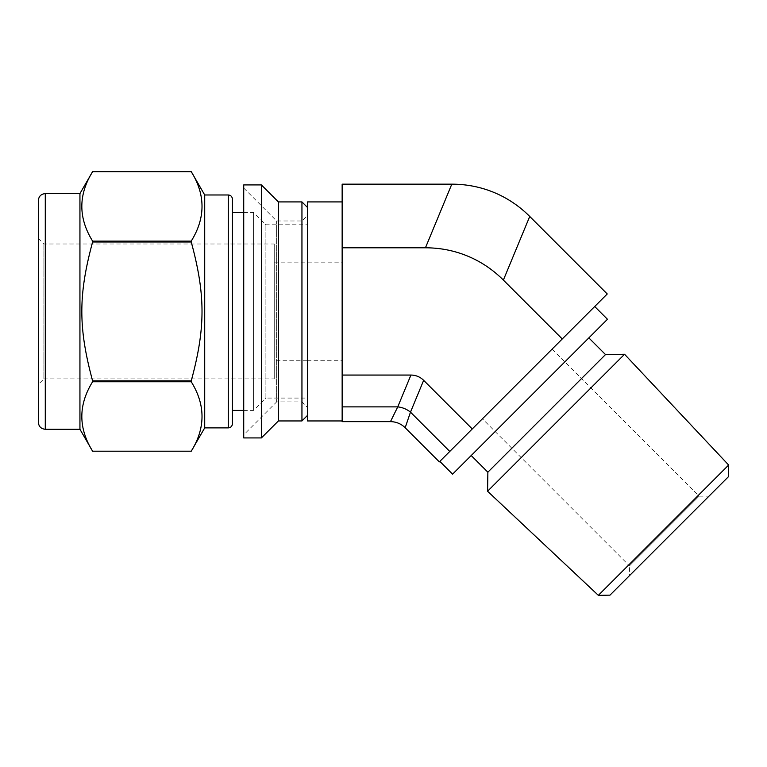 <?xml version="1.0" encoding="UTF-8"?>
<svg xmlns="http://www.w3.org/2000/svg" width="767" height="767" viewBox="0 0 767 767"><rect width="100%" height="100%" fill="white"/><g stroke="black" fill="none" stroke-linecap="round" stroke-linejoin="round"><path stroke-width="0.58" stroke-dasharray="3.83 2.88" d="M92.606 381.765C78.244 404.909 78.244 428.053 92.606 451.197L191.242 451.197C205.604 428.053 205.604 404.909 191.242 381.765L92.606 381.765L92.606 380.863L191.242 380.863C205.604 327.864 205.604 294.988 191.242 241.998L92.606 241.998C78.244 294.988 78.244 327.864 92.606 380.863M92.606 171.664C78.244 194.808 78.244 217.953 92.606 241.097L191.242 241.097C205.604 217.953 205.604 194.808 191.242 171.664L92.606 171.664M243.724 437.928L243.724 184.924M243.724 434.812L243.724 188.049L243.724 434.812L276.647 401.889L276.647 220.973L276.647 401.889L301.949 401.889L301.949 220.973L301.949 401.889L307.49 407.43L307.49 215.422L307.49 407.43M204.712 427.881L204.712 194.981M191.242 381.765L191.242 380.863M191.242 241.998L191.242 241.097M92.606 241.998L92.606 241.097M261.394 437.928L261.394 184.924M278.383 420.949L278.383 201.913M301.949 420.949L301.949 201.913M307.49 415.407L307.49 207.454L307.49 415.407M38.35 422.339L38.35 200.523M79.941 429.271L79.941 193.591M232.439 423.72L232.439 410.412M307.49 398.073L307.49 224.779L307.49 398.073L265.9 398.073L265.9 224.779L265.9 398.073L253.561 410.412L253.561 212.449L253.561 410.412L243.724 410.412M342.149 360.711L342.149 262.141L342.149 360.711L307.49 360.711L307.49 262.132L307.49 360.73L274.25 360.73L274.25 262.132L274.25 360.73M274.25 378.869L274.25 243.983L274.25 378.869L43.892 378.869L43.892 243.983L43.892 378.869L38.35 384.42L38.35 238.441L38.35 384.42M607.243 293.962L562.249 338.956L503.373 280.08A150.073 127.264 -67.5 0 0 425.445 247.799L451.801 184.166M562.249 338.956L439.328 461.878M342.149 421.639L342.149 375.063L410.92 375.063A24.525 20.795 -67.5 0 1 423.652 380.336L472.261 428.945M342.149 375.063L342.149 247.799L425.445 247.799M423.652 380.336L410.479 412.147A20.795 17.631 -157.5 0 0 397.747 406.874L410.92 375.063M449.769 451.437L410.479 412.147L405.177 427.737M390.47 421.639L397.747 406.874L342.149 406.874M482.414 418.801L552.106 349.1L482.414 418.801L629.477 565.864L699.168 496.163L629.477 565.864L629.477 575.662L708.976 496.163L629.477 575.662M439.817 461.389L594.703 306.512L439.817 461.389M342.149 247.799L342.149 184.166M342.149 420.949L342.149 201.913L342.149 420.949M307.49 420.949L307.49 201.913M452.578 474.159L607.464 319.273M471.206 455.531L588.835 337.892L471.206 455.531M487.87 472.194L605.508 354.565M487.572 491.244L624.559 354.268M598.346 595.336L728.65 465.032M609.976 595.154L728.468 476.671M45.282 429.271L45.282 193.591M228.278 427.881L228.278 194.981M529.738 216.447L503.373 280.08M243.724 188.049L276.647 220.973L301.949 220.973L307.49 215.422M243.724 212.449L253.561 212.449L265.9 224.779L307.49 224.779M274.25 262.132L342.149 262.141M38.35 238.441L43.892 243.983L274.25 243.983M552.106 349.1L699.168 496.163L708.976 496.163"/><path stroke-width="1.15" d="M92.606 241.097C78.244 217.953 78.244 194.808 92.606 171.664L191.242 171.664C205.604 194.808 205.604 217.953 191.242 241.097L92.606 241.097L92.606 241.998L191.242 241.998C205.604 294.988 205.604 327.864 191.242 380.863L92.606 380.863C78.244 327.864 78.244 294.988 92.606 241.998M45.282 193.591L79.941 193.591L92.606 171.664L191.242 171.664L204.712 194.981L204.712 427.881L191.242 451.197L92.606 451.197C78.244 428.053 78.244 404.909 92.606 381.765L191.242 381.765C205.604 404.909 205.604 428.053 191.242 451.197L92.606 451.197L79.941 429.271L45.282 429.271C41.073 428.858 38.762 426.548 38.35 422.339L38.35 200.523C38.762 196.314 41.073 194.003 45.282 193.591L45.282 429.271M243.724 184.924L243.724 437.928L261.394 437.928L261.394 184.924L243.724 184.924M191.242 241.097L191.242 241.998M191.242 380.863L191.242 381.765M92.606 380.863L92.606 381.765M261.394 184.924L278.383 201.913L278.383 420.949L261.394 437.928M278.383 201.913L301.949 201.913L301.949 420.949L278.383 420.949M307.49 415.407L301.949 420.949M79.941 193.591L79.941 429.271M204.712 194.981L228.278 194.981L228.278 427.881L204.712 427.881M243.724 410.412L232.439 410.412L232.439 199.132L232.439 423.72C232.161 426.27 230.781 427.66 228.278 427.881M425.445 247.799A150.073 127.264 -67.5 0 1 503.373 280.08L562.249 338.956L607.243 293.962L529.738 216.447A150.073 127.264 -67.5 0 0 451.801 184.166L425.445 247.799L342.149 247.799L342.149 421.639L390.47 421.639L397.747 406.874A20.795 17.631 22.5 0 1 410.479 412.147L423.652 380.336A24.525 20.795 -67.5 0 0 410.92 375.063L397.747 406.874L342.149 406.874M390.48 421.629C396.175 421.735 401.083 423.767 405.177 427.727L410.479 412.147L449.769 451.437L562.249 338.956M423.652 380.336L472.261 428.945M405.177 427.737L439.328 461.878L449.769 451.437M451.801 184.166L342.149 184.166L342.149 247.799M342.149 375.063L410.92 375.063M342.149 201.913L307.49 201.913L307.49 420.949L342.149 420.949M594.703 306.512L607.464 319.273L452.578 474.159L439.817 461.389M588.835 337.892L605.508 354.565L487.87 472.194L471.206 455.531M605.508 354.565L624.559 354.268L487.572 491.244L487.87 472.194M598.346 595.336L609.976 595.154L728.468 476.671L728.65 465.032L598.346 595.336L487.572 491.244M503.373 280.08L529.738 216.447M307.49 207.454L301.949 201.913M228.278 194.981C230.781 195.201 232.161 196.592 232.439 199.132M232.439 212.449L243.724 212.449M728.65 465.032L624.559 354.268"/></g></svg>
